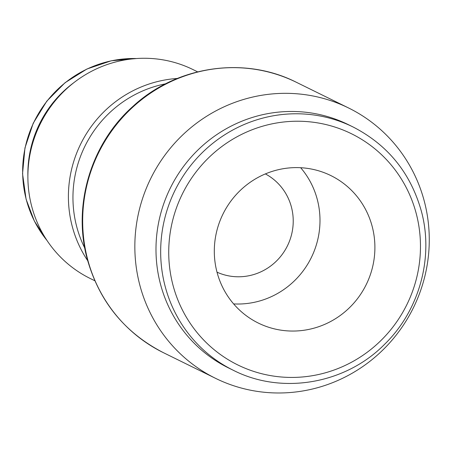 <?xml version="1.0" encoding="UTF-8"?>
<svg xmlns="http://www.w3.org/2000/svg" width="451" height="451" viewBox="0 0 451 451"><rect width="100%" height="100%" fill="white"/><g stroke="black" fill="none" stroke-linecap="round" stroke-linejoin="round"><path stroke-width="0.68" d="M319.562 387.133A150.657 146.366 116.2 0 0 428.45 255.542A150.657 146.366 116.2 0 0 348.584 107.981A150.657 146.366 116.2 0 0 244.555 99.181A150.657 146.366 116.2 0 0 135.661 230.765A150.657 146.366 116.2 0 0 215.533 378.327A150.657 146.366 116.2 0 0 319.562 387.133M94.811 280.753L90.228 278.498A116.414 113.105 -63.8 0 1 28.514 164.474A116.414 113.105 -63.8 0 1 112.654 62.79A116.414 113.105 -63.8 0 1 193.039 69.595L197.623 71.85M84.777 248.095A113.849 110.608 -63.8 0 1 76.619 226.334A113.849 110.608 -63.8 0 1 155.854 86.192A113.849 110.608 -63.8 0 1 165.618 83.818M274.146 170.799A82.178 79.838 -63.8 0 1 330.887 175.597A82.178 79.838 -63.8 0 1 374.454 256.083A82.178 79.838 -63.8 0 1 315.057 327.86A82.178 79.838 -63.8 0 1 258.316 323.063A82.178 79.838 -63.8 0 1 216.954 271.953A82.178 79.838 -63.8 0 1 274.146 170.799M300.665 167.716A82.178 79.838 -63.8 0 1 260.148 300.84A82.178 79.838 -63.8 0 1 233.635 303.918M217.01 272.173A54.785 53.224 116.2 0 0 253.332 274.659A54.785 53.224 116.2 0 0 292.834 227.659A54.785 53.224 116.2 0 0 265.368 173.911M353.032 126.962L348.347 124.656A135.593 131.731 116.2 0 0 254.725 116.736A135.593 131.731 116.2 0 0 156.722 235.163A135.593 131.731 116.2 0 0 228.601 367.971L233.291 370.277A135.593 131.731 116.2 0 1 165.038 285.945A135.593 131.731 116.2 0 1 259.41 119.041A135.593 131.731 116.2 0 1 353.032 126.962C387.905 144.94 410.709 173.105 421.437 211.451C433.918 257.572 419.351 310.361 384.855 344.04C345.731 384.043 281.937 395.093 233.291 370.277M27.877 176.025A110.94 107.783 -63.8 0 1 73.806 82.702M163.363 352.654C124.453 332.579 99.028 301.2 87.094 258.508C72.555 204.974 91.012 143.627 132.769 106.532C176.448 65.902 244.239 55.783 296.414 82.307A150.657 146.366 116.2 0 0 192.385 73.507A150.657 146.366 116.2 0 0 87.533 258.953A150.657 146.366 116.2 0 0 163.363 352.654L215.533 378.327M87.669 260.639A116.414 113.105 -63.8 0 1 72.154 226.036A116.414 113.105 -63.8 0 1 153.177 82.736A116.414 113.105 -63.8 0 1 177.322 78.457M46.893 240.321A110.94 107.783 -63.8 0 1 26.226 199.381A110.94 107.783 -63.8 0 1 103.437 62.819A110.94 107.783 -63.8 0 1 136.354 58.545M416.318 213.87A128.811 125.147 116.2 0 0 262.538 126.229A128.811 125.147 116.2 0 0 172.885 284.79A128.811 125.147 116.2 0 0 326.671 372.43A128.811 125.147 116.2 0 0 416.318 213.87M296.414 82.307L348.584 107.981M47.051 240.552L34.366 221.097L26.102 199.252L22.55 173.72L24.963 147.917L33.205 123.264L46.825 101.12L65.074 82.691L86.947 68.997L111.245 60.795L136.63 58.529"/></g></svg>

